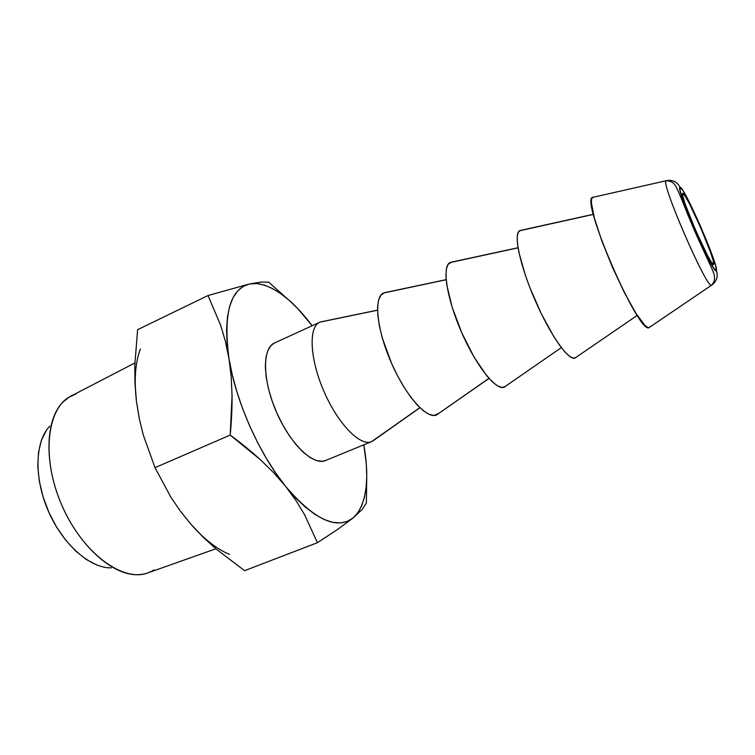 <?xml version="1.0" encoding="UTF-8"?>
<svg xmlns="http://www.w3.org/2000/svg" width="755" height="755" viewBox="0 0 755 755"><rect width="100%" height="100%" fill="white"/><g stroke="black" fill="none" stroke-linecap="round" stroke-linejoin="round"><path stroke-width="1.13" d="M713.654 264.401L711.729 262.749L707.662 255.794L695.78 230.7L685.332 204.52L682.841 196.404L682.737 193.403C685.7 191.251 716.618 262.259 713.654 264.401L713.551 264.495C711.135 268.1 678.415 192.723 682.699 193.412L684.964 195.819L689.126 203.123L700.489 227.236L710.54 252.302L713.211 260.683L713.654 264.401M134.862 362.976L71.546 395.79C46.97 407.049 40.817 457.19 61.797 505.152C82.503 553.236 123.339 582.992 148.348 572.724L215.864 548.772M154.105 569.836C149.301 572.922 143.856 574.536 137.769 574.706C112.986 575.65 79.643 546.441 61.797 505.152C43.828 463.929 45.262 419.629 62.873 402.16L68.969 397.234L75.84 394.053M49.773 426.207C35.004 441.203 33.72 477.556 48.301 511.012C62.778 544.515 90.213 568.402 111.259 567.854M711.927 284.852L711.833 285.088C716.854 281.162 718.335 276.283 716.287 270.441C714.589 277.595 674.517 185.607 680.104 187.353C677.216 181.861 672.62 179.605 666.306 180.596L666.722 180.7M665.891 180.992C661.72 184.899 704.943 284.654 711.059 285.211M593.071 197.149L592.392 197.451C580.633 200.585 638.617 334.154 648.932 327.708L649.857 327.16L647.941 327.576L644.949 325.433L636.135 313.636L624.696 293.223L612.541 267.478L601.81 240.864L594.374 218.053L591.373 202.784L591.656 198.707L593.071 197.149M711.833 285.088L711.38 285.324C706.397 288.032 660.616 182.568 666.004 180.775L666.306 180.596C672.62 179.605 677.216 181.861 680.104 187.353C683.7 185.183 719.591 267.61 716.287 270.441C718.335 276.283 716.854 281.162 711.833 285.088M520.374 230.445L519.582 230.766C513.315 233.918 519.959 265.496 534.899 299.801C549.753 334.144 568.279 360.569 574.866 358.144L576.018 357.483L573.375 358.2L569.695 356.417L565.089 352.132L559.719 345.45L553.811 336.607L541.373 313.853L529.916 287.721L525.216 274.811L518.836 252.142L517.411 243.318L517.213 236.636L518.232 232.314L520.374 230.445L593.392 214.288L520.374 230.445M450.867 262.278L518.005 247.734L450.074 262.58C441.854 266.09 446.573 297.904 461.324 331.738C475.971 365.618 495.978 390.797 504.161 387.183L505.416 386.475L502.103 387.475L497.8 386.022L492.628 382.115L486.786 375.83L474.074 357.115L461.805 332.842L452.141 307.2L446.743 284.682L445.922 275.792L446.375 268.969L448.055 264.42L451.424 262.155M437.834 414.221L438.825 413.363L433.927 415.476L429.048 414.335L423.366 410.767L417.1 404.85L410.503 396.79L403.849 386.9L397.432 375.575L391.543 363.306L382.36 338.136L379.463 326.339L377.859 315.769L377.585 306.832L378.642 299.886L380.935 295.139L384.342 292.742L446.139 279.652L383.663 292.997C373.612 296.809 376.509 328.84 391.071 362.23C405.52 395.677 426.934 419.667 436.598 414.929L489.013 378.425M373.093 440.807L419.912 407.728L371.545 441.637C360.38 446.762 337.985 423.951 323.933 391.373C309.729 358.861 308.37 326.924 319.733 322.272L320.148 322.092C308.38 326.179 309.541 358.417 323.933 391.373C338.174 424.404 360.937 447.253 371.96 441.448L372.555 441.024M320.62 321.923L377.538 310.145L320.328 322.055M319.733 322.272L274.48 342.996C262.155 348.102 262.447 380.01 276.424 411.994C290.25 444.053 313.353 466.052 325.499 460.541L371.545 441.637M292.308 303.18L268.742 282.191L261.655 281.993L249.509 283.946L208.002 295.535L220.583 325.075L225.405 341.26L228.991 358.54L231.2 376.764L232.049 395.648L230.199 435.088L260.484 459.786L273.754 472.809L295.479 497.696L305.294 507.067L314.854 514.334L323.961 519.421L332.455 522.281L340.203 522.951L347.083 521.507L353.01 518.034C336.673 530.236 314.203 519.676 285.598 486.352L295.828 500.291L304.407 514.372L317.44 542.694L337.787 529.312L353.01 518.034L357.908 512.683L361.749 505.595L364.505 496.969L366.175 486.966L366.76 475.782L366.288 463.617L363.825 444.808C369.327 476.169 367.09 499.168 357.087 513.796L353.01 518.034L362.173 509.436L366.364 503.132L366.76 475.131M249.509 283.946L257.153 283.55C274.66 286.239 292.997 300.301 312.145 325.745L297.895 308.757L289.316 300.452L280.775 293.648L272.385 288.457L264.278 285.041L256.606 283.502L249.509 283.946L243.129 286.428L237.598 290.996L233.069 297.649L229.662 306.322L227.472 316.93L226.594 329.312L227.095 343.27L228.991 358.54C223.14 313.967 229.982 289.108 249.509 283.946L208.002 295.535L137.599 329.699L208.002 295.535L220.583 325.075L225.405 341.26L232.266 374.82L236.891 391.769L242.761 409.012L249.773 426.16L257.748 442.826L266.515 458.644L275.868 473.253L285.598 486.352C259.088 453.812 235.626 400.886 228.991 358.54L231.2 376.764L232.049 395.648C232.172 407.653 231.559 420.799 230.199 435.088L155.011 467.656L170.96 497.337L180.53 511.343L191.364 524.744L203.35 537.362L216.307 549.149L244.582 570.667L317.44 542.694L244.582 570.667L216.307 549.149L203.35 537.362L191.364 524.744L180.53 511.343L170.96 497.337L155.011 467.656L230.199 435.088C241.657 443.553 251.755 451.783 260.484 459.786L273.754 472.809L285.598 486.352L295.828 500.291L304.407 514.372L317.44 542.694L337.787 529.312L353.01 518.034M325.613 460.493L322.366 461.305L316.619 460.625L310.163 457.596L303.255 452.264L296.168 444.818L289.203 435.522L282.681 424.772L276.877 413.032L272.064 400.801L268.45 388.627L266.175 377.047L265.326 366.552L265.92 357.568L267.883 350.443L271.111 345.403L274.556 342.959M384.342 292.742L385.579 292.478M506.048 385.88L505.416 386.475L506.048 385.88M680.104 187.353L680.189 190.788L683.086 200.264L695.346 231.021L709.313 260.484L714.07 268.582L716.287 270.441L715.731 266.015L712.588 256.19L700.866 226.962L687.616 198.839L682.737 190.251L680.104 187.353M261.655 281.993L268.742 282.191M139.052 417.1L136.419 401.103L134.956 383.417L134.786 365.599L137.599 329.699L134.786 365.599L134.956 383.417L136.419 401.103L139.231 418.402L143.346 435.201L155.011 467.656L143.346 435.201L139.231 418.402L136.419 401.103L135.258 386.013M96.923 565.042L86.212 559.427L75.585 550.971L65.525 539.976L56.474 526.896L48.877 512.305L43.073 496.865L39.326 481.284L37.788 466.26L38.486 452.453L41.346 440.439L46.178 430.68M201.651 535.427L191.364 524.744C204.36 539.363 217.072 549.253 229.501 554.387M191.364 524.744L181.37 512.296M140.364 349.027C135.296 362.532 133.984 379.897 136.419 401.103M592.392 197.451L666.004 180.775C669.987 180.709 672.988 182.125 674.998 185.032C678.905 190.902 685.21 209.314 694.468 230.473C703.594 251.509 712.871 269.667 714.06 274.339C715.193 278.84 714.305 282.502 711.38 285.324L648.932 327.708M519.582 230.766L593.421 214.392M574.866 358.144L637.258 315.382M450.074 262.58L518.024 247.838M504.161 387.183L561.333 347.611M383.663 292.997L446.148 279.737M436.598 414.929L488.938 378.34M320.148 322.092L377.538 310.201M371.96 441.448L419.837 407.653M357.087 513.796L357.049 514.57M256.115 282.681L257.153 283.55"/></g></svg>
